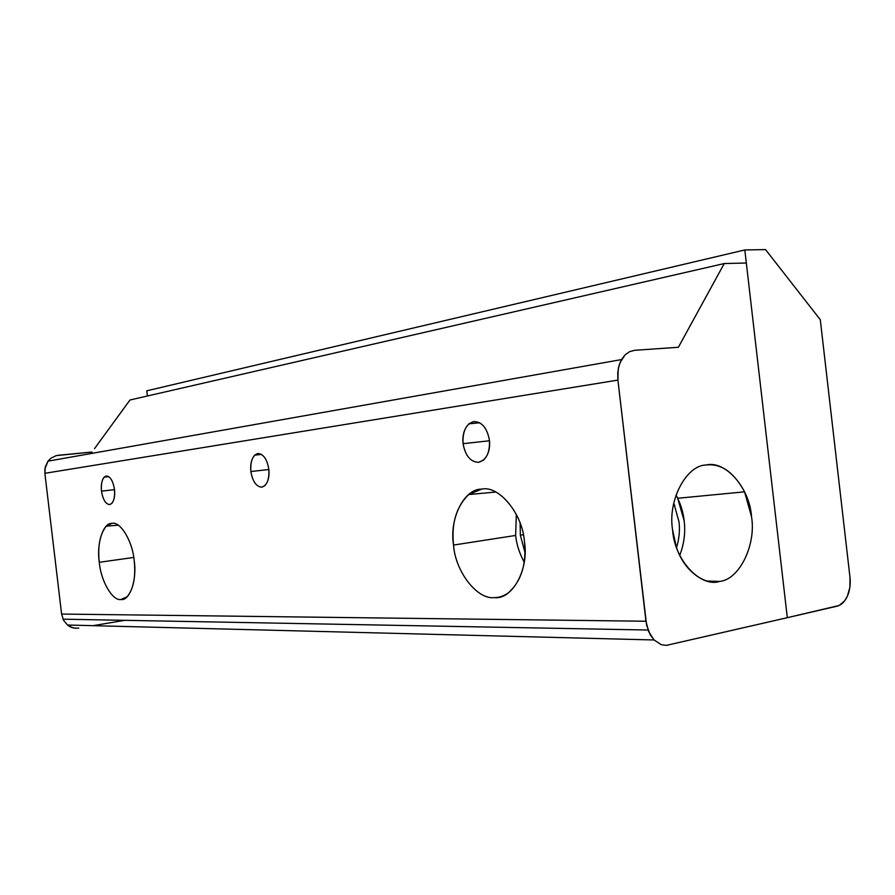 <?xml version="1.0" encoding="UTF-8"?>
<svg xmlns="http://www.w3.org/2000/svg" width="895" height="895" viewBox="0 0 895 895"><rect width="100%" height="100%" fill="white"/><g stroke="black" fill="none" stroke-linecap="round" stroke-linejoin="round"><path stroke-width="1.34" d="M58.231 455.275L92.04 452.031L56.251 455.611L50.847 458.218L47.983 461.16L621.51 359.577L47.983 461.16L44.895 468.969L44.873 473.31L617.919 380.095L618.199 369.109L620.09 362.497L625.146 354.778L629.655 351.623L634.689 350.303L678.376 347.271L724.245 263.544L129.988 399.987L94.49 448.675L129.988 399.987L724.245 263.544L746.329 263.007L787.32 617.684L666.35 645.384L661.192 644.624L654.1 639.97L67.472 625.023L72.819 627.775L76.769 628.245M114.504 489.654L101.493 491.12C102.914 499.611 105.632 504.109 109.637 504.59L111.774 503.449C114.224 500.316 115.131 495.64 114.482 489.42C113.016 480.794 110.264 476.308 106.248 475.961L104.156 477.124C101.739 480.313 100.844 484.978 101.493 491.12L114.504 489.654M489.509 440.776L463.073 443.663C465.31 455.7 470.446 461.932 478.501 462.346L483.457 460.153C488.301 455.32 490.292 448.663 489.442 440.206C487.093 427.911 481.857 421.69 473.735 421.556L468.913 423.827C464.158 428.739 462.212 435.35 463.073 443.663L489.509 440.776M453.552 545.066L515.632 535.445L516.337 514.368L515.632 535.445C516.594 544.507 519.458 553.39 524.213 562.127C519.458 553.39 516.594 544.507 515.632 535.445L453.552 545.066C455.175 571.077 476.878 599.762 494.32 597.625C499.13 597.681 503.885 596.036 508.584 592.68C521.382 580.956 526.663 563.928 524.425 541.62C522.691 513.663 498.75 485.056 481.633 489.129L468.656 494.555C456.282 506.715 451.248 523.553 453.552 545.066C449.1 519.189 463.878 488.704 481.633 489.129C498.75 485.056 522.691 513.663 524.425 541.62C529.202 569.444 512.175 600.008 494.32 597.625C476.878 599.762 455.175 571.077 453.552 545.066M520.353 535.188L523.329 534.718L520.353 535.188L520.129 523.195L520.353 535.188L524.973 552.551L520.353 535.188M99.289 562.284L133.747 557.451L99.289 562.284C100.766 580.721 112.367 601.048 120.903 599.516L127.045 596.831C133.512 589.022 135.895 576.939 134.183 560.594C132.628 541.195 120.243 520.901 111.864 523.385L106.225 526.226C99.871 534.248 97.566 546.263 99.289 562.284C96.391 543.925 103.07 522.702 111.864 523.385C120.243 520.901 132.628 541.195 134.183 560.594C137.226 579.915 129.764 601.16 120.903 599.516C112.367 601.048 100.766 580.721 99.289 562.284M719.681 581.414L707.24 581.045L719.681 581.414C739.449 579.714 756.353 544.496 751.52 516.706L744.562 491.836C734.012 472.28 721.225 463.33 706.189 464.997C686.32 465.064 667.48 500.641 672.615 530.03L676.072 546.028C683.232 570.551 704.622 585.8 719.681 581.414C700.572 587.925 674.371 559.99 672.615 530.03C667.48 500.641 686.32 465.064 706.189 464.997C725.599 460.086 749.865 488.379 751.52 516.706C756.353 544.496 739.449 579.714 719.681 581.414M268.858 469.517L250.88 471.52C252.614 481.476 256.238 486.69 261.754 487.171L264.898 485.627C268.243 481.801 269.552 476.308 268.813 469.159C267.001 459.023 263.32 453.81 257.782 453.53L254.717 455.119C251.417 459.001 250.141 464.46 250.88 471.52L268.858 469.517M679.764 555.292C684.138 543.757 685.604 532.268 684.149 520.812C683.209 511.951 680.491 503.359 676.005 495.047L677.694 498.269L684.149 520.812C685.604 532.268 684.138 543.757 679.764 555.292M673.79 503.113L678.969 521.673C680.032 530.075 679.227 538.678 676.564 547.494C679.227 538.678 680.032 530.075 678.969 521.673L673.79 503.113M92.979 625.672L124.808 620.324M78.76 628.055C74.609 628.682 70.85 627.663 67.472 625.023L654.1 639.97L648.73 631.758L645.955 621.242L61.61 614.059L63.523 620.201L67.472 625.023L63.523 620.201L61.61 614.059L645.955 621.242L617.919 380.095L44.873 473.31L61.61 614.059L44.873 473.31L45.298 466.854L47.983 461.16M250.88 471.52C250.253 461.406 252.558 455.41 257.782 453.53C263.32 453.81 267.001 459.023 268.813 469.159C269.406 479.463 267.057 485.459 261.754 487.171C256.238 486.69 252.614 481.476 250.88 471.52M463.073 443.663C462.469 431.412 466.015 424.051 473.735 421.556C481.857 421.69 487.093 427.911 489.442 440.206C489.99 452.736 486.343 460.119 478.501 462.346C470.446 461.932 465.31 455.7 463.073 443.663M101.493 491.12C100.889 482.517 102.466 477.471 106.248 475.961C110.264 476.308 113.016 480.794 114.482 489.42C115.075 498.157 113.464 503.214 109.637 504.59C105.632 504.109 102.914 499.611 101.493 491.12M678.376 347.271L634.689 350.303L629.655 351.623L625.146 354.778L621.51 359.577L618.982 365.686L617.763 372.689L617.919 380.095L646.559 624.911L650.262 634.823L654.1 639.97L661.192 644.624L666.35 645.384L787.32 617.684L746.329 263.007L724.245 263.544L678.376 347.271M847.408 596.193L844.578 600.97L839.04 605.512L787.32 617.684L744.819 249.951L765.538 249.604L820.29 319.716L849.981 577.297L849.892 587.221L847.408 596.193C849.847 590.521 850.709 584.222 849.981 577.297L820.29 319.716L765.538 249.604L744.819 249.951L146.791 390.802L744.819 249.951L787.32 617.684L836.97 606.206C841.356 605.065 844.835 601.72 847.408 596.193M146.791 390.802L147.406 395.993L146.791 390.802M495.763 492.049L468.656 494.555M118.118 525.141L106.225 526.226M254.717 455.119L261.541 454.403M674.752 505.283L673.342 505.373M744.562 491.836L677.694 498.269M468.913 423.827L479.742 422.753M104.156 477.124L108.787 476.632M648.025 630.013L63.03 619.183"/></g></svg>
